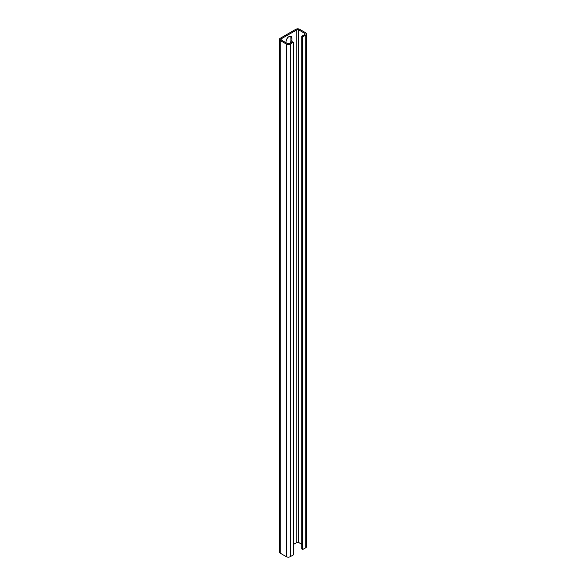 <?xml version="1.0" encoding="UTF-8"?>
<svg xmlns="http://www.w3.org/2000/svg" width="586" height="586" viewBox="0 0 586 586"><rect width="100%" height="100%" fill="white"/><g stroke="black" fill="none" stroke-linecap="round" stroke-linejoin="round"><path stroke-width="0.88" d="M289.257 43.489L292.311 41.731L293.286 42.287L290.231 44.053A2.747 1.59 180 0 1 286.349 44.053L280.225 40.515A2.718 1.568 180 0 1 279.427 39.401A2.718 1.568 180 0 1 280.225 38.295L295.798 29.3A2.718 1.568 180 0 1 299.644 29.3L305.767 32.838A2.747 1.59 180 0 1 306.573 33.959A2.747 1.59 180 0 1 305.767 35.079L302.72 36.837L301.746 36.281L304.801 34.515A1.377 0.791 0 0 0 305.203 33.959A1.377 0.791 0 0 0 304.801 33.395L298.677 29.864A1.348 0.776 0 0 0 296.772 29.864L281.214 38.844A1.377 0.791 0 0 0 280.811 39.401A1.377 0.791 0 0 0 281.214 39.965L287.316 43.489A1.377 0.791 0 0 0 289.257 43.489M279.427 39.401L279.427 552.056A2.718 1.568 0 0 0 280.225 553.162L286.349 556.7A2.747 1.59 0 0 0 290.231 556.7L293.286 554.935L293.286 42.287M298.677 29.864L298.677 542.511A1.348 0.776 180 0 0 296.772 542.511L293.286 544.526M298.677 542.511L301.746 544.284M301.746 36.281L301.746 548.928L302.72 549.492L305.767 547.727A2.747 1.59 0 0 0 306.573 546.606L306.573 33.959M291.813 42.016A4.124 2.381 120 0 0 291.894 41.167L291.894 38.28A4.124 2.381 120 0 0 291.044 36.398A4.124 2.381 120 0 0 287.865 37.504A4.124 2.381 120 0 0 286.071 41.65L286.071 42.771M302.72 549.492L302.72 36.837M290.502 36.215A4.124 2.381 -60 0 1 290.927 37.724L290.927 40.602A4.124 2.381 -60 0 1 290.4 42.829M281.214 38.844L281.214 39.965M296.772 542.511L296.772 29.864M304.801 34.515L304.801 33.395M305.767 547.727L305.767 35.079M280.225 40.515L280.225 553.162M286.349 556.7L286.349 44.053M290.231 44.053L290.231 556.7M291.894 38.28L290.927 37.724M290.927 40.602L291.894 41.167"/></g></svg>
